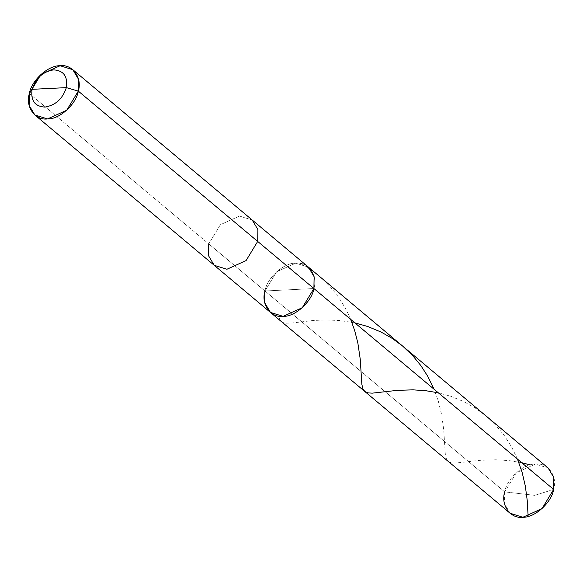<?xml version="1.0" encoding="UTF-8"?>
<svg xmlns="http://www.w3.org/2000/svg" width="583" height="583" viewBox="0 0 583 583"><rect width="100%" height="100%" fill="white"/><g stroke="black" fill="none" stroke-linecap="round" stroke-linejoin="round"><path stroke-width="0.44" stroke-dasharray="2.92 2.19" d="M553.646 489.443L534.757 495.346L504.703 491.892L208.743 243.883L29.354 93.557L208.743 243.883L220.359 224.725L239.504 216.074L252.199 220.01L239.504 216.074L220.359 224.725L208.743 243.883L264.966 290.99L276.575 271.831L295.719 263.181L308.414 267.116L295.719 263.181L276.575 271.831L264.966 290.99L313.909 288.549C318.107 275.336 308.108 261.388 295.719 263.181C283.892 262.598 266.978 277.894 264.966 290.99L313.909 288.549C318.107 275.336 308.108 261.388 295.719 263.181C283.892 262.598 266.978 277.894 264.966 290.99L504.703 491.892L534.757 495.346L553.646 489.443C557.851 476.238 547.845 462.29 535.456 464.083C523.629 463.5 506.714 478.789 504.703 491.892L516.312 472.733L535.456 464.083L548.151 468.018M504.703 491.892L504.492 503.741L510.191 513.317M264.966 290.99L313.909 288.549L264.966 290.99L264.755 302.839L270.454 312.422M208.743 243.883L208.539 255.733L214.238 265.309M517.507 459.164L511.553 446.862L504.244 435.435L495.455 424.832L485.996 415.927L475.539 408.224L463.536 401.49L450.987 396.353L438.329 392.811M350.653 319.338L346.499 310.396L341.485 301.637L336.136 293.927L330.095 286.632L323.405 279.855L315.447 273.157L307.627 267.728L300.165 263.421M521.756 462.727L508.915 460.585L496.206 459.754L480.698 460.271L455.585 463.07L450.987 462.727L448.196 461.364L446.308 458.581L445.332 454.587L443.758 430.101L441.659 414.863L438.292 401.06L434.08 389.255M354.901 322.902L340.18 320.563L325.474 319.907L312.947 320.519L292.039 323.011L285.969 323.193L283.185 322.61L281.123 321.35L279.687 319.302L278.703 316.117"/><path stroke-width="0.87" d="M72.809 69.683L548.151 468.018L553.85 477.594L553.646 489.443L313.909 288.549C311.89 301.644 294.976 316.941 283.149 316.358C270.76 318.15 260.761 304.202 264.966 290.99L264.755 302.839L270.454 312.422L283.149 316.358L302.293 307.707L313.909 288.549L314.113 276.699L308.414 267.116L314.113 276.699L313.909 288.549L302.293 307.707L283.149 316.358L270.454 312.422L510.191 513.317L522.885 517.252L542.03 508.602L553.646 489.443L257.686 241.435L257.89 229.585L252.199 220.01L257.89 229.585L257.686 241.435L78.297 91.108L78.508 79.259L72.809 69.683L60.115 65.748L40.97 74.398L29.354 93.557L32.101 89.33L66.36 87.625C62.614 98.899 55.436 105.392 44.825 107.09C34.776 106.419 30.535 100.502 32.101 89.33C35.84 78.056 43.018 71.571 53.629 69.865C63.678 70.536 67.919 76.453 66.36 87.625L78.297 91.108C82.502 77.903 72.503 63.955 60.115 65.748C48.287 65.165 31.373 80.454 29.354 93.557L32.101 89.33L66.36 87.625C67.919 76.453 63.678 70.536 53.629 69.865C43.018 71.571 35.84 78.056 32.101 89.33C30.535 100.502 34.776 106.419 44.825 107.09C55.436 105.392 62.614 98.899 66.36 87.625L78.297 91.108L66.688 110.267L47.544 118.917L34.849 114.982L29.15 105.406L29.354 93.557C25.149 106.762 35.155 120.71 47.544 118.917C59.371 119.5 76.286 104.211 78.297 91.108L257.686 241.435L246.077 260.594L226.933 269.244L214.238 265.309L208.539 255.733L208.743 243.883M553.646 489.443C551.627 502.546 534.713 517.835 522.885 517.252C510.497 519.045 500.498 505.097 504.703 491.892M34.849 114.982L214.238 265.309L226.933 269.244L246.077 260.594L257.686 241.435L313.909 288.549C311.89 301.644 294.976 316.941 283.149 316.358C270.76 318.15 260.761 304.202 264.966 290.99M528.132 516.414L527.229 500.454L525.312 485.982L522.098 472.252L517.507 459.164M438.329 392.811L425.699 390.697L412.975 389.845L397.446 390.34L372.245 393.153L367.844 392.876L364.805 391.485L362.903 388.73L361.868 384.445L360.228 359.121L357.853 343.023L354.697 330.605L350.653 319.338M530.217 464.921L521.756 462.727M434.08 389.255L427.827 376.421L420.955 365.709L412.779 355.725L402.751 346.171L392.308 338.446L381.085 332.055L367.778 326.516L354.901 322.902M214.238 265.309L270.454 312.422"/></g></svg>
